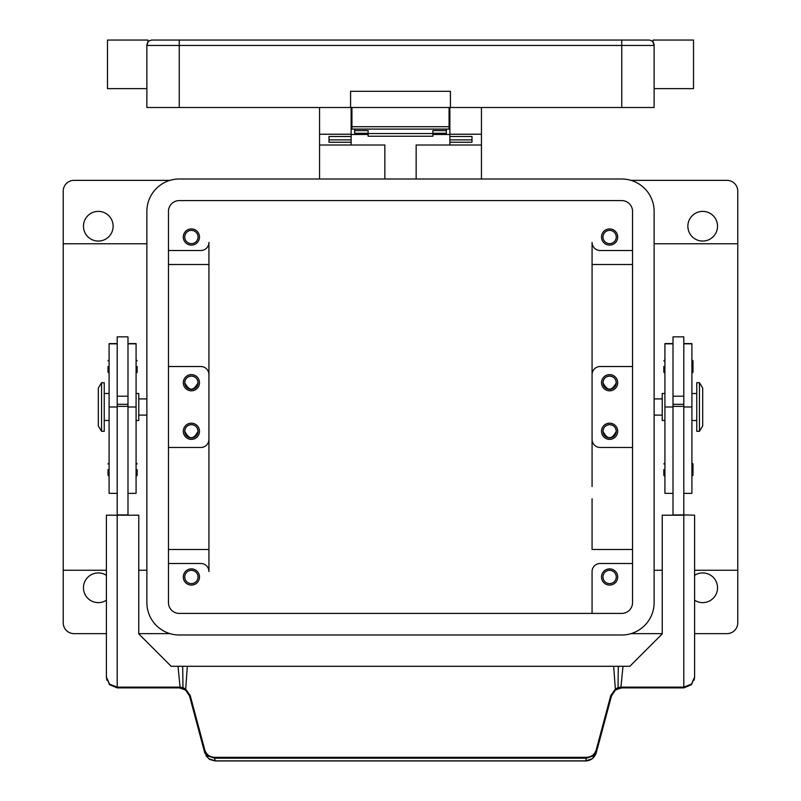<?xml version="1.0" encoding="UTF-8"?>
<svg xmlns="http://www.w3.org/2000/svg" width="801" height="801" viewBox="0 0 801 801"><rect width="100%" height="100%" fill="white"/><g stroke="black" fill="none" stroke-linecap="round" stroke-linejoin="round"><path stroke-width="1.2" d="M170.002 633.641L138.773 633.641M106.403 633.641L74.022 633.641A10.793 10.793 0 0 1 63.229 622.858L63.229 191.149A10.793 10.793 0 0 1 74.022 180.355L170.002 180.355M630.998 180.355L726.978 180.355A10.793 10.793 0 0 1 737.771 191.149L737.771 622.858A10.793 10.793 0 0 1 726.978 633.641L694.597 633.641M662.227 633.641L630.998 633.641M146.873 398.908L138.773 398.908M138.773 415.098L146.873 415.098M632.54 366.528L600.159 366.528A8.09 8.09 0 0 0 592.069 374.618L592.069 486.537M592.069 439.379A8.09 8.09 0 0 0 600.159 447.469L632.54 447.469M617.701 431.288A8.09 8.09 0 0 1 609.611 439.379A8.09 8.09 0 0 1 601.511 431.288A8.09 8.09 0 0 1 609.611 423.188A8.09 8.09 0 0 1 617.701 431.288M617.701 382.718A8.09 8.09 0 0 1 609.611 390.808A8.09 8.09 0 0 1 601.511 382.718A8.09 8.09 0 0 1 609.611 374.618A8.09 8.09 0 0 1 617.701 382.718M592.069 571.584L592.069 613.406L592.069 571.584A8.09 8.09 0 0 1 600.159 563.493L632.54 563.493M617.701 576.98A8.09 8.09 0 0 1 609.611 585.08A8.09 8.09 0 0 1 601.511 576.98A8.09 8.09 0 0 1 609.611 568.89A8.09 8.09 0 0 1 617.701 576.98M592.069 406.998L592.069 242.413A8.09 8.09 0 0 0 600.159 250.503L632.54 250.503M592.069 498.743L592.069 549.486L632.54 549.486M632.54 264.51L592.069 264.51L592.069 242.413M168.46 250.503L200.841 250.503A8.09 8.09 0 0 0 208.931 242.413L208.931 571.584A8.09 8.09 0 0 0 200.841 563.493L168.46 563.493M199.489 576.98A8.09 8.09 0 0 1 191.389 585.08A8.09 8.09 0 0 1 183.299 576.98A8.09 8.09 0 0 1 191.389 568.89A8.09 8.09 0 0 1 199.489 576.98M199.489 237.016A8.09 8.09 0 0 1 191.389 245.106A8.09 8.09 0 0 1 183.299 237.016A8.09 8.09 0 0 1 191.389 228.926A8.09 8.09 0 0 1 199.489 237.016M617.701 237.016A8.09 8.09 0 0 1 609.611 245.106A8.09 8.09 0 0 1 601.511 237.016A8.09 8.09 0 0 1 609.611 228.926A8.09 8.09 0 0 1 617.701 237.016M616.249 576.98A6.638 6.638 0 0 0 609.611 570.342A6.638 6.638 0 0 0 602.973 576.98A6.638 6.638 0 0 0 609.611 583.619A6.638 6.638 0 0 0 616.249 576.98M616.249 382.718A6.638 6.638 0 0 0 609.611 376.08A6.638 6.638 0 0 0 602.973 382.718A6.638 6.638 0 0 0 609.611 389.356A6.638 6.638 0 0 0 616.249 382.718C611.824 391.268 607.398 391.268 602.973 382.718C603.353 378.703 605.556 376.49 609.611 376.08C613.656 376.49 615.869 378.703 616.249 382.718M198.027 576.98A6.638 6.638 0 0 0 191.389 570.342A6.638 6.638 0 0 0 184.751 576.98A6.638 6.638 0 0 0 191.389 583.619A6.638 6.638 0 0 0 198.027 576.98M198.027 237.016A6.638 6.638 0 0 0 191.389 230.378A6.638 6.638 0 0 0 184.751 237.016A6.638 6.638 0 0 0 191.389 243.654A6.638 6.638 0 0 0 198.027 237.016M616.249 431.288A6.638 6.638 0 0 0 609.611 424.65A6.638 6.638 0 0 0 602.973 431.288A6.638 6.638 0 0 0 609.611 437.917A6.638 6.638 0 0 0 616.249 431.288C611.824 439.829 607.398 439.829 602.973 431.288C603.353 427.263 605.566 425.051 609.611 424.65C613.656 425.051 615.859 427.263 616.249 431.288M616.249 237.016A6.638 6.638 0 0 0 609.611 230.378A6.638 6.638 0 0 0 602.973 237.016A6.638 6.638 0 0 0 609.611 243.654A6.638 6.638 0 0 0 616.249 237.016M168.46 264.51L208.931 264.51L208.931 439.379A8.09 8.09 0 0 1 200.841 447.469L168.46 447.469M208.931 242.413L208.931 264.51M208.931 571.584L208.931 549.486L168.46 549.486M694.597 575.338A14.839 14.839 0 0 1 717.536 587.774A14.839 14.839 0 0 1 694.597 600.219M717.536 226.222A14.839 14.839 0 0 1 702.697 241.061A14.839 14.839 0 0 1 687.859 226.222A14.839 14.839 0 0 1 702.697 211.384A14.839 14.839 0 0 1 717.536 226.222M654.127 398.908L662.227 398.908M662.227 415.098L654.127 415.098M168.46 366.528L200.841 366.528A8.09 8.09 0 0 1 208.931 374.618M199.489 431.288A8.09 8.09 0 0 1 191.389 439.379A8.09 8.09 0 0 1 183.299 431.288A8.09 8.09 0 0 1 191.389 423.188A8.09 8.09 0 0 1 199.489 431.288M199.489 382.718A8.09 8.09 0 0 1 191.389 390.808A8.09 8.09 0 0 1 183.299 382.718A8.09 8.09 0 0 1 191.389 374.618A8.09 8.09 0 0 1 199.489 382.718M198.027 382.718A6.638 6.638 0 0 0 191.389 376.08A6.638 6.638 0 0 0 184.751 382.718A6.638 6.638 0 0 0 191.389 389.356A6.638 6.638 0 0 0 198.027 382.718C193.602 391.268 189.176 391.268 184.751 382.718C185.131 378.703 187.344 376.49 191.389 376.08C195.444 376.49 197.647 378.703 198.027 382.718M198.027 431.288A6.638 6.638 0 0 0 191.389 424.65A6.638 6.638 0 0 0 184.751 431.288A6.638 6.638 0 0 0 191.389 437.917A6.638 6.638 0 0 0 198.027 431.288C193.602 439.829 189.176 439.829 184.751 431.288C185.141 427.263 187.344 425.051 191.389 424.65C195.434 425.051 197.647 427.263 198.027 431.288M106.403 600.219A14.839 14.839 0 0 1 83.464 587.774A14.839 14.839 0 0 1 106.403 575.338M113.141 226.222A14.839 14.839 0 0 1 98.303 241.061A14.839 14.839 0 0 1 83.464 226.222A14.839 14.839 0 0 1 98.303 211.384A14.839 14.839 0 0 1 113.141 226.222M664.92 393.511L662.227 393.511L662.227 420.495L664.92 420.495M673.01 343.589L664.92 343.589L664.92 493.346L673.01 493.346M663.839 469.596L663.839 475.263L663.839 469.596M663.839 366.528L663.839 372.195L663.839 366.528M673.01 351.409L673.01 514.923L683.804 514.923L683.804 336.851L673.01 336.851L673.01 351.409M683.804 396.205L673.01 396.205M683.804 343.589L691.904 343.589L691.904 493.346L683.804 493.346M692.985 463.929L692.985 469.596L692.985 463.929L691.904 462.848M692.985 360.861L692.985 366.528L692.985 360.861L691.904 359.779M691.904 393.511L696.76 393.511M696.76 420.495L691.904 420.495M699.453 382.718L696.76 382.718L696.76 431.288L699.453 431.288L699.453 382.718L702.697 388.115L702.697 425.892L699.453 431.288M692.985 366.528L692.985 372.195L692.985 366.528M692.985 469.596L692.985 475.263L692.985 469.596M673.01 404.305L683.804 404.305M673.01 406.377L683.804 406.377M206.037 755.854L209.782 759.488L215.229 760.95L585.771 760.95C590.717 760.7 594.192 758.056 596.204 752.99L611.513 695.879L615.368 690.112L620.995 687.919A10.793 10.793 0 0 1 621.936 687.879L683.804 687.879L691.443 684.715L694.597 677.085L694.597 515.193L683.804 514.923M136.08 393.511L138.773 393.511L138.773 420.495L136.08 420.495M127.99 343.589L136.08 343.589L136.08 493.346L127.99 493.346M137.161 469.596L137.161 475.263L137.161 469.596M137.161 366.528L137.161 372.195L137.161 366.528M117.196 343.589L109.096 343.589L109.096 406.998L117.196 406.998L117.196 336.851L127.99 336.851L127.99 515.193M117.196 396.205L127.99 396.205M109.096 406.998L109.096 493.346L117.196 493.346M108.015 469.596L108.015 475.263L108.015 469.596M108.015 366.528L108.015 372.195L108.015 366.528M109.096 393.511L104.24 393.511M104.24 420.495L109.096 420.495M101.547 382.718L104.24 382.718L104.24 431.288L101.547 431.288L98.303 425.892L98.303 388.115L101.547 382.718L101.547 431.288M117.196 406.998L117.196 514.923L127.99 514.923M127.99 406.377L117.196 406.377M127.99 404.305L117.196 404.305M694.147 680.169L694.597 677.085L691.443 684.184L683.804 687.128L683.804 515.193L662.227 515.193L662.227 633.911L629.846 666.292L178.002 666.292L180.075 687.168A11.544 11.544 0 0 0 179.064 687.128L117.196 687.128L117.196 514.923M179.064 687.128L179.064 687.879A10.793 10.793 0 0 1 180.005 687.919L185.632 690.112L187.344 666.292L613.656 666.292L615.358 689.05L610.783 695.548L596.204 749.946C594.652 754.552 591.408 757.005 586.492 757.315L214.508 757.315C209.592 757.005 206.348 754.552 204.796 749.946L190.217 695.548L185.642 689.05L182.978 687.628L182.698 666.292L171.154 666.292L138.773 633.911L138.773 515.193L106.403 515.193L106.403 677.085L109.557 684.715L117.196 687.879L179.064 687.879L117.196 687.879L117.196 687.128L109.557 684.184L106.403 677.085L106.863 680.209M622.998 666.292L618.302 666.292L618.022 687.628L620.925 687.168L622.998 666.292M179.064 687.879A10.793 10.793 0 0 1 180.005 687.919L180.075 687.168L182.978 687.628L182.348 688.389M185.632 690.112L189.487 695.879L204.796 752.99L208.64 758.687L215.229 760.87L214.508 758.187L586.492 758.187L593.08 755.984L596.935 750.277L596.204 749.946M190.217 695.548L189.487 695.879M204.796 749.946L204.065 750.277L207.92 755.984L214.508 758.187L214.508 757.315M596.204 752.99L592.36 758.687L585.771 760.87L215.229 760.87M611.513 695.879L610.783 695.548M615.789 689.801L615.358 689.05L618.022 687.628L618.652 688.389M621.936 687.128L621.936 687.879A10.793 10.793 0 0 0 620.995 687.919L620.925 687.168A11.544 11.544 0 0 1 621.936 687.128L683.804 687.128L683.804 687.879M416.15 179.003L416.15 145.011L481.441 145.011L481.441 179.003M481.441 145.011L481.441 107.504M319.559 179.003L319.559 145.011L384.85 145.011L384.85 179.003M449.872 134.488L432.88 134.488M368.12 134.488L351.128 134.488M319.559 107.504L319.559 145.011M319.559 134.218L351.128 134.218L351.128 107.504M351.128 145.011L351.128 142.248L329.001 142.248L329.001 136.48L351.128 136.48L351.128 134.218M449.872 107.504L449.872 134.218L481.441 134.218M449.872 123.694L449.071 123.694M351.929 123.694L351.128 123.694M449.872 134.218L449.872 136.49L471.999 136.48L471.999 142.248L449.872 142.248L449.872 145.011M449.872 142.248L449.872 136.49L471.999 136.49L471.999 139.885L449.872 139.885M351.128 139.885L329.001 139.885L329.001 136.49L351.128 136.48L351.128 142.248M354.633 129.091L354.633 130.593L368.12 130.593L368.12 136.23L432.88 136.23L432.88 130.593L446.367 130.593L446.367 129.091M354.633 130.593L354.633 133.276L368.12 133.276M432.88 133.276L446.367 133.276L446.367 130.593M368.12 133.547L432.88 133.547M351.929 107.504L351.929 129.091L449.071 129.091L449.071 107.504M152.27 40.05A5.397 5.397 0 0 0 146.873 45.447L147.955 42.213L146.873 45.447L621.746 45.447L621.746 40.05L152.27 40.05A5.397 5.397 0 0 0 146.873 45.447L146.873 107.504L179.254 107.504L179.254 40.05M147.955 42.213L147.955 40.05L107.484 40.05L107.484 88.621L146.873 88.621M621.746 107.504L621.746 45.447L654.127 45.447L653.045 42.213L654.127 45.447L654.127 107.504L450.412 107.504L450.412 91.314L350.588 91.314L350.588 107.504L179.254 107.504M350.588 107.504L450.412 107.504M654.127 45.447A5.397 5.397 0 0 0 648.73 40.05L621.746 40.05M654.127 88.621L693.516 88.621L693.516 40.05L653.045 40.05L653.045 42.213M168.46 211.384A10.793 10.793 0 0 1 179.254 200.59L621.746 200.59A10.793 10.793 0 0 1 632.54 211.384L632.54 602.612A10.793 10.793 0 0 1 621.746 613.406L179.254 613.406A10.793 10.793 0 0 1 168.46 602.612L168.46 211.384M146.873 211.384A32.38 32.38 0 0 1 179.254 179.003L621.746 179.003A32.38 32.38 0 0 1 654.127 211.384L654.127 602.612A32.38 32.38 0 0 1 621.746 634.993L179.254 634.993A32.38 32.38 0 0 1 146.873 602.612L146.873 211.384M673.01 406.998L664.92 406.998M673.01 343.829L664.92 343.829M691.904 406.998L683.804 406.998M691.904 343.829L683.804 343.829M127.99 343.829L136.08 343.829M127.99 406.998L136.08 406.998M109.096 343.829L117.196 343.829M586.492 757.315L585.771 760.87M449.071 126.718L351.929 126.718M63.229 570.242L106.403 570.242M138.773 570.242L146.873 570.242M737.771 243.764L654.127 243.764M737.771 570.242L694.597 570.242M662.227 570.242L654.127 570.242M146.873 243.764L63.229 243.764M664.92 462.848L663.839 463.929M664.92 359.779L663.839 360.861M664.92 373.276L663.839 372.195M691.904 373.276L692.985 372.195M664.92 476.345L663.839 475.263M691.904 476.345L692.985 475.263M136.08 476.345L137.161 475.263M136.08 373.276L137.161 372.195M109.096 476.345L108.015 475.263M109.096 373.276L108.015 372.195M136.08 359.779L137.161 360.861M109.096 359.779L108.015 360.861M136.08 462.848L137.161 463.929M109.096 462.848L108.015 463.929M179.064 687.889L184.41 689.301M621.936 687.889L616.59 689.301M449.071 118.298L449.872 118.298M351.128 118.298L351.929 118.298"/></g></svg>
